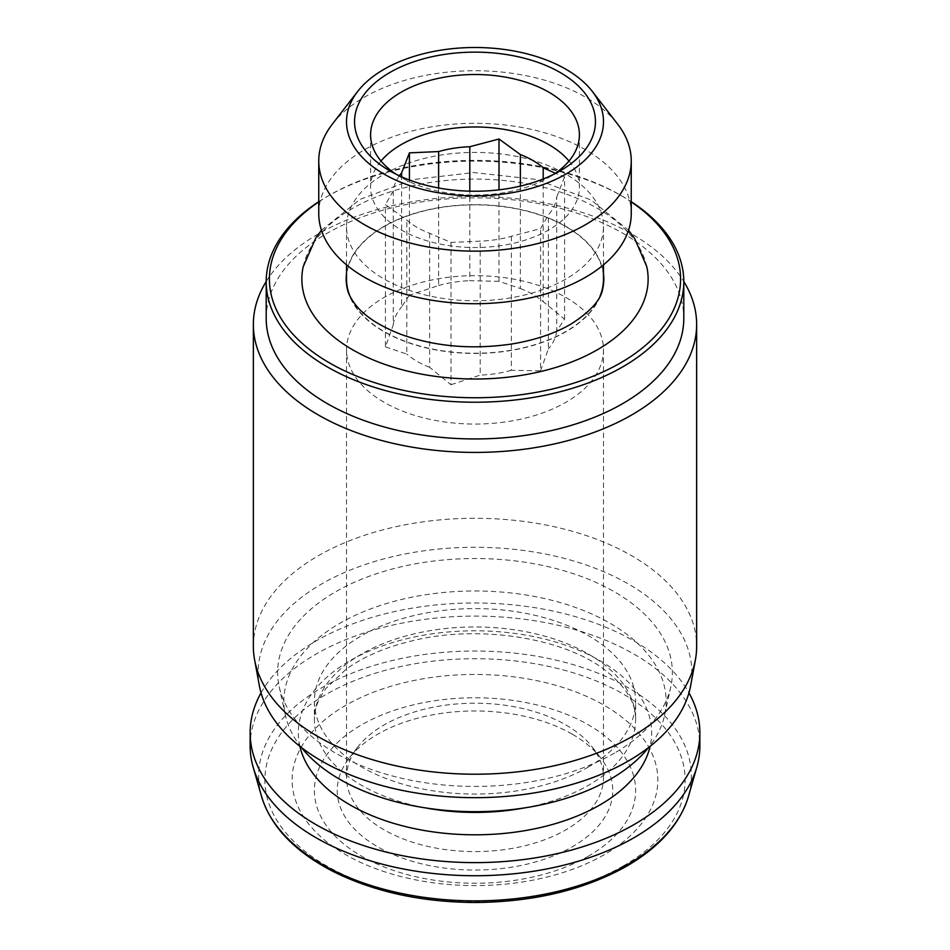 <?xml version="1.0" encoding="UTF-8"?>
<svg xmlns="http://www.w3.org/2000/svg" width="950" height="950" viewBox="0 0 950 950"><rect width="100%" height="100%" fill="white"/><g stroke="black" fill="none" stroke-linecap="round" stroke-linejoin="round"><path stroke-width="0.71" stroke-dasharray="4.75 3.56" d="M399.344 175.809A81.914 47.298 0 0 0 393.253 190.938L385.427 204.583L406.802 220.127A81.914 47.298 0 0 0 429.626 233.308L451.001 242.44L480.189 241.134A81.914 47.298 0 0 0 511.373 236.312L540.574 228.582L548.388 214.938A81.914 47.298 0 0 0 556.747 196.935L556.747 330.909L564.573 319.152L543.198 301.72L543.198 179.016M564.573 319.152L564.573 176.866L555.37 173.268M520.374 186.105L520.374 288.539L498.999 281.295L498.999 189.834M498.999 281.295L469.811 280.713L469.811 191.164M438.627 187.981L438.627 285.534L409.426 295.153L409.426 180.025M409.426 295.153L401.613 306.909L401.613 176.831M393.253 190.938L393.253 324.912L385.427 346.869L385.427 204.583M385.427 346.869L406.802 354.113L406.802 220.127M429.626 233.308L429.626 367.294L451.001 384.726L451.001 242.44M451.001 384.726L480.189 375.108L480.189 241.134M511.373 236.312L511.373 370.286L540.574 370.868L540.574 228.582M540.574 370.868L548.388 348.911L548.388 214.938M556.747 196.935L564.573 176.866M556.747 330.909A81.914 47.298 180 0 1 548.388 348.911M511.373 370.286A81.914 47.298 180 0 1 480.189 375.108M429.626 367.294A81.914 47.298 180 0 1 406.802 354.113M393.253 324.912A81.914 47.298 180 0 1 401.613 306.909M438.627 285.534A81.914 47.298 180 0 1 469.811 280.713M520.374 288.539A81.914 47.298 180 0 1 532.926 294.476A81.914 47.298 180 0 1 543.198 301.72M569.003 161.025A104.405 60.277 180 0 1 579.405 187.257A104.405 60.277 180 0 1 524.305 240.386A104.405 60.277 180 0 1 417.169 237.441A104.405 60.277 180 0 1 370.595 187.257A104.405 60.277 180 0 1 380.997 161.025M395.901 174.135A104.405 60.277 0 0 0 401.173 177.412A104.405 60.277 0 0 0 548.827 177.412A104.405 60.277 0 0 0 554.099 174.135M332.369 124.106A156.251 90.202 180 0 1 475 70.728A156.251 90.202 180 0 1 617.631 124.106M318.749 213.513A156.251 90.202 180 0 1 475 123.31A156.251 90.202 180 0 1 631.251 213.513M565.856 279.051A128.488 74.183 180 0 1 425.826 295.129A128.488 74.183 180 0 1 346.512 226.599A128.488 74.183 180 0 1 475 152.416A128.488 74.183 180 0 1 603.487 226.599A128.488 74.183 180 0 1 565.856 279.051M600.056 296.091A128.488 74.183 180 0 1 565.856 331.514A128.488 74.183 180 0 1 439.874 350.407A128.488 74.183 180 0 1 349.944 296.079M346.512 279.051A128.488 74.183 180 0 1 475 204.868A128.488 74.183 180 0 1 603.487 279.051M602.846 288.206A128.82 74.373 180 0 1 566.093 331.645A128.82 74.373 180 0 1 433.129 349.398A128.82 74.373 180 0 1 347.154 288.206M346.512 273.707A128.82 74.373 180 0 1 475 204.678A128.82 74.373 180 0 1 603.487 273.707M303.181 266.76A173.126 99.952 180 0 1 475 179.099A173.126 99.952 180 0 1 646.819 266.76M318.749 201.911A205.592 118.691 180 0 1 329.626 195.13A205.592 118.691 180 0 1 620.374 195.13A205.592 118.691 180 0 1 631.251 201.911M318.749 201.709A208.798 120.543 180 0 1 327.358 196.436A208.798 120.543 180 0 1 622.642 196.436A208.798 120.543 180 0 1 631.251 201.709M266.202 318.392A208.798 120.543 180 0 1 475 197.849A208.798 120.543 180 0 1 683.798 318.392M266.202 281.521A221.647 127.965 180 0 1 475 196.484A221.647 127.965 180 0 1 683.798 281.521M253.353 646.249A221.647 127.965 180 0 1 475 518.284A221.647 127.965 180 0 1 696.647 646.249M259.362 685.71A216.849 125.198 180 0 1 475 547.283A216.849 125.198 180 0 1 690.638 685.71M614.555 753.053A197.362 113.952 180 0 1 411.006 780.271A197.362 113.952 180 0 1 279.169 686.684A197.362 113.952 180 0 1 475 558.529A197.362 113.952 180 0 1 670.831 686.684A197.362 113.952 180 0 1 614.555 753.053M301.399 747.496A191.14 110.354 180 0 1 285.356 715.089A191.14 110.354 180 0 1 475 590.983A191.14 110.354 180 0 1 664.644 715.089A191.14 110.354 180 0 1 648.601 747.496M588.572 766.899A160.609 92.732 180 0 1 413.535 787.004A160.609 92.732 180 0 1 314.391 701.326A160.609 92.732 180 0 1 475 608.606A160.609 92.732 180 0 1 635.609 701.326A160.609 92.732 180 0 1 588.572 766.899M261.048 692.859A224.865 129.817 180 0 1 475 602.989A224.865 129.817 180 0 1 688.952 692.859M250.135 745.916A224.865 129.817 180 0 1 475 616.099A224.865 129.817 180 0 1 699.865 745.916M604.307 854.668A182.875 105.581 180 0 1 298.359 807.346A182.875 105.581 180 0 1 522.334 678.039A182.875 105.581 180 0 1 604.307 854.668M588.572 856.081A160.609 92.732 180 0 1 319.853 814.506A160.609 92.732 180 0 1 516.574 700.934A160.609 92.732 180 0 1 588.572 856.081M572.411 734.267A137.762 79.539 180 0 1 600.756 758.041A137.762 79.539 180 0 1 475 870.046A137.762 79.539 180 0 1 349.244 758.041A137.762 79.539 180 0 1 572.411 734.267M565.856 297.409A128.488 74.183 180 0 1 603.487 349.873A128.488 74.183 180 0 1 475 424.056A128.488 74.183 180 0 1 346.512 349.873A128.488 74.183 180 0 1 425.826 281.331A128.488 74.183 180 0 1 565.856 297.409M565.856 724.933A128.488 74.183 180 0 1 592.301 747.104A128.488 74.183 180 0 1 603.487 777.397A128.488 74.183 180 0 1 475 851.58A128.488 74.183 180 0 1 346.512 777.397A128.488 74.183 180 0 1 357.699 747.104A128.488 74.183 180 0 1 565.856 724.933M425.826 807.963A160.609 92.732 180 0 1 314.391 719.696A160.609 92.732 180 0 1 475 626.964A160.609 92.732 180 0 1 635.609 719.696A160.609 92.732 180 0 1 588.572 785.258A160.609 92.732 180 0 1 524.174 807.963M299.879 746.32A176.676 102.006 180 0 1 475 630.8A176.676 102.006 180 0 1 650.121 746.32M261.535 796.337A216.374 124.925 180 0 1 475 651.035A216.374 124.925 180 0 1 688.465 796.337M623.568 865.794A210.104 121.303 180 0 1 272.056 811.407A210.104 121.303 180 0 1 529.376 662.839A210.104 121.303 180 0 1 623.568 865.794M548.827 177.412L560.179 170.857M401.173 177.412L389.821 170.857M346.512 226.599L346.512 264.836M603.487 226.599L603.487 264.836M321.468 230.256L360.026 199.381L412.953 179.574L473.706 172.556L536.489 179.443L591.007 199.963L628.532 230.256M329.626 195.13L327.358 196.436M620.374 195.13L622.642 196.436M664.644 715.089L670.831 686.684M285.356 715.089L279.169 686.684M314.391 701.326L314.391 719.696C314.213 709.543 318.108 699.093 326.064 688.346L346.014 669.299C363.351 656.699 385.558 647.176 412.633 640.716C478.978 624.281 563.587 637.961 604.663 669.797C625.848 686.47 636.168 703.095 635.609 719.696L635.609 701.326M370.595 134.793L370.595 187.257M579.405 134.793L579.405 187.257M346.512 349.873L346.512 777.397M603.487 349.873L603.487 777.397M357.699 747.104L349.244 758.041M592.301 747.104L600.756 758.041"/><path stroke-width="1.43" d="M555.37 173.268L543.198 167.746L543.198 179.016M543.198 167.746A81.914 47.298 0 0 0 520.374 154.565L520.374 186.105M520.374 154.565L498.999 139.009L469.811 146.739L469.811 191.164M498.999 189.834L498.999 139.009M469.811 146.739A81.914 47.298 0 0 0 438.627 151.561L438.627 187.981M438.627 151.561L409.426 152.867L401.613 172.936L401.613 176.831M409.426 180.025L409.426 152.867M401.613 172.936A81.914 47.298 0 0 0 399.344 175.809M380.997 161.025A104.405 60.277 180 0 1 548.827 144.637A104.405 60.277 180 0 1 569.003 161.025M560.179 170.857A120.46 69.552 180 0 1 389.821 170.857A120.46 69.552 180 0 1 389.821 72.509A120.46 69.552 180 0 1 560.179 72.509A120.46 69.552 180 0 1 560.179 170.857L560.179 170.857M554.099 174.135A104.405 60.277 0 0 0 579.405 134.793A104.405 60.277 0 0 0 548.827 92.174A104.405 60.277 0 0 0 401.173 92.174A104.405 60.277 0 0 0 370.595 134.793A104.405 60.277 0 0 0 395.901 174.135M565.856 174.135A128.488 74.183 180 0 1 402.135 182.792A128.488 74.183 180 0 1 357.699 91.402A128.488 74.183 180 0 1 475 47.5A128.488 74.183 180 0 1 592.301 91.402A128.488 74.183 180 0 1 565.856 174.135M592.301 91.402L617.631 124.106A156.251 90.202 180 0 1 631.251 160.93A156.251 90.202 180 0 1 585.485 224.723A156.251 90.202 180 0 1 415.209 244.281A156.251 90.202 180 0 1 318.749 160.93A156.251 90.202 180 0 1 332.369 124.106L357.699 91.402M631.251 160.93L631.251 213.513A156.251 90.202 180 0 1 585.485 277.305A156.251 90.202 180 0 1 415.209 296.851A156.251 90.202 180 0 1 318.749 213.513L318.749 160.93M349.944 296.079A128.488 74.183 180 0 1 346.512 279.051L346.512 264.836M603.487 264.836L603.487 279.051A128.488 74.183 180 0 1 600.056 296.091M603.487 273.707A128.82 74.373 180 0 1 602.846 288.206C601.207 299.689 590.437 311.742 570.511 324.366C554.432 333.64 534.791 340.195 511.587 344.031C471.865 349.814 434.969 346.584 400.876 334.329C379.43 325.909 364.289 316.029 355.478 304.677C350.883 298.739 348.116 293.253 347.154 288.206A128.82 74.373 180 0 1 346.512 273.707M628.532 230.256L634.742 238.616L646.819 266.76A173.126 99.952 180 0 1 597.419 349.731A173.126 99.952 180 0 1 399.012 368.873A173.126 99.952 180 0 1 303.181 266.76L316.017 237.488L321.468 230.256M631.251 201.911A205.592 118.691 180 0 1 620.374 362.983A205.592 118.691 180 0 1 335.397 366.189A205.592 118.691 180 0 1 318.749 201.911M631.251 201.709A208.798 120.543 180 0 1 683.798 281.675A208.798 120.543 180 0 1 622.642 366.914A208.798 120.543 180 0 1 395.093 393.051A208.798 120.543 180 0 1 266.202 281.675A208.798 120.543 180 0 1 318.749 201.709M683.798 281.675L683.798 318.392A208.798 120.543 180 0 1 622.642 403.643A208.798 120.543 180 0 1 395.093 429.768A208.798 120.543 180 0 1 266.202 318.392L266.202 281.675M683.798 281.521A221.647 127.965 180 0 1 696.647 324.449A221.647 127.965 180 0 1 631.726 414.936A221.647 127.965 180 0 1 390.177 442.676A221.647 127.965 180 0 1 253.353 324.449A221.647 127.965 180 0 1 266.202 281.521M696.647 324.449L696.647 646.249A221.647 127.965 180 0 1 695.412 659.775A221.647 127.965 180 0 1 631.726 736.737A221.647 127.965 180 0 1 401.137 766.899A221.647 127.965 180 0 1 254.588 659.775A221.647 127.965 180 0 1 253.353 646.249L253.353 324.449M695.412 659.775L690.638 685.71A216.849 125.198 180 0 1 628.33 761.009A216.849 125.198 180 0 1 402.729 790.519A216.849 125.198 180 0 1 259.362 685.71L254.588 659.775M648.601 747.496A191.14 110.354 180 0 1 610.149 779.356A191.14 110.354 180 0 1 301.399 747.496M688.952 692.859A224.865 129.817 180 0 1 699.865 732.806A224.865 129.817 180 0 1 633.994 824.6A224.865 129.817 180 0 1 388.954 852.744A224.865 129.817 180 0 1 250.135 732.806A224.865 129.817 180 0 1 261.048 692.859M699.865 732.806L699.865 745.916A224.865 129.817 180 0 1 696.849 767.113A224.865 129.817 180 0 1 633.994 837.722A224.865 129.817 180 0 1 406.256 869.523A224.865 129.817 180 0 1 253.151 767.113A224.865 129.817 180 0 1 250.135 745.916L250.135 732.806M524.174 807.963A160.609 92.732 180 0 1 425.826 807.963M650.121 746.32A176.676 102.006 180 0 1 599.925 804.935A176.676 102.006 180 0 1 418.368 829.421A176.676 102.006 180 0 1 299.879 746.32M696.849 767.113L688.465 796.337A216.374 124.925 180 0 1 627.998 864.286A216.374 124.925 180 0 1 408.844 894.888A216.374 124.925 180 0 1 261.535 796.337L253.151 767.113M261.535 796.337C270.56 825.942 293.752 850.63 331.099 870.438C372.412 891.48 420.446 902.168 475.226 902.5C533.888 901.989 584.404 889.865 626.786 866.115C659.668 846.889 680.236 823.638 688.465 796.337"/></g></svg>
